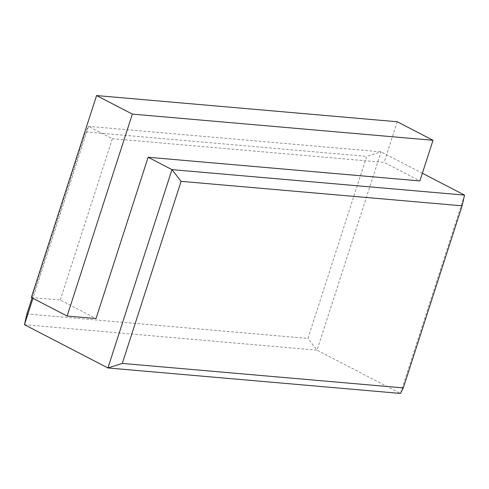 <?xml version="1.0" encoding="UTF-8"?>
<svg xmlns="http://www.w3.org/2000/svg" width="489" height="489" viewBox="0 0 489 489"><rect width="100%" height="100%" fill="white"/><g stroke="black" fill="none" stroke-linecap="round" stroke-linejoin="round"><path stroke-width="0.37" stroke-dasharray="2.44 1.83" d="M31.351 297.495L60.257 300.014L96.033 318.559M60.257 300.014L112.354 138.717L88.509 126.358L32.959 298.333M112.354 138.717L384.116 162.391L419.886 180.936M422.368 173.247L381.078 151.847L88.509 126.358L85.703 131.902L366.707 156.376L307.905 338.449L26.895 313.969M464.55 195.111L400.491 393.437L317.025 350.173L381.078 151.847L366.707 156.376M24.45 324.684L317.025 350.173L307.905 338.449M32.091 297.88L85.703 131.902M397.239 121.755L384.116 162.391"/><path stroke-width="0.73" d="M32.959 298.333L24.45 324.684L26.895 313.969L32.091 297.88M403.297 387.899L462.105 205.826L181.095 181.346L122.293 363.419L403.297 387.899L400.491 393.437L107.922 367.954L24.45 324.684M122.293 363.419L107.922 367.954L171.975 169.628L148.13 157.262L96.033 318.559L67.121 316.041L31.351 297.495L96.571 95.563L397.239 121.755L433.009 140.294L419.886 180.936L148.13 157.262M181.095 181.346L171.975 169.628L464.55 195.111L422.368 173.247M462.105 205.826L464.55 195.111M433.009 140.294L132.348 114.102L67.121 316.041M132.348 114.102L96.571 95.563"/></g></svg>
